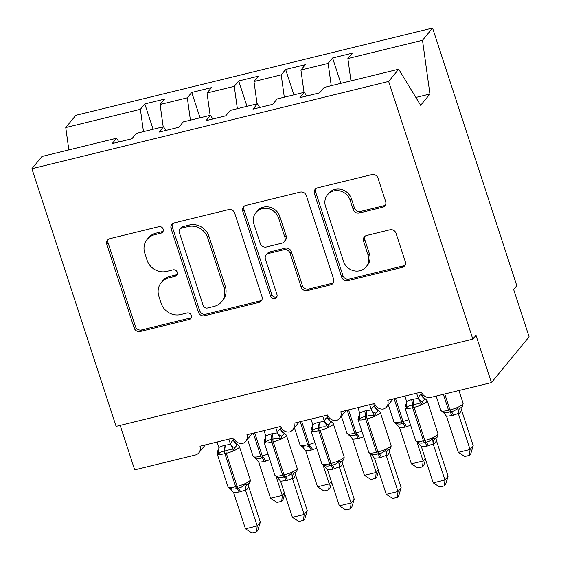 <?xml version="1.0" encoding="UTF-8"?>
<svg xmlns="http://www.w3.org/2000/svg" width="561" height="561" viewBox="0 0 561 561"><rect width="100%" height="100%" fill="white"/><g stroke="black" fill="none" stroke-linecap="round" stroke-linejoin="round"><path stroke-width="0.84" d="M163.167 229.133A3.506 3.233 -140.6 0 0 158.875 226.672L109.921 238.649A5.007 4.614 -140.6 0 0 107.572 240.108A5.007 4.614 -140.6 0 0 106.828 244.421L134.135 327.947A5.007 4.614 -140.6 0 0 140.257 331.46L189.211 319.49A3.506 3.233 -140.6 0 0 191.378 315.45A3.506 3.233 -140.6 0 0 187.086 312.989L180.754 314.539A16.017 14.761 -140.6 0 1 161.154 303.298L158.882 296.334A16.017 14.761 -140.6 0 1 161.259 282.555A16.017 14.761 -140.6 0 1 168.77 277.877L175.109 276.328A3.506 3.233 -140.6 0 0 177.269 272.295A3.506 3.233 -140.6 0 0 172.984 269.834L166.645 271.384A16.017 14.761 -140.6 0 1 147.052 260.143L144.773 253.179A16.017 14.761 -140.6 0 1 147.15 239.393A16.017 14.761 -140.6 0 1 154.668 234.722L161 233.173A3.506 3.233 -140.6 0 0 163.167 229.133M382.553 207.29A5.007 4.614 -140.6 0 0 384.902 205.831A5.007 4.614 -140.6 0 0 385.645 201.525L377.988 178.089A5.007 4.614 -140.6 0 0 371.859 174.576L317.491 187.872A5.007 4.614 -140.6 0 0 315.142 189.338A5.007 4.614 -140.6 0 0 314.405 193.643L341.705 277.176A5.007 4.614 -140.6 0 0 347.827 280.689L402.195 267.387A5.007 4.614 -140.6 0 0 404.544 265.928A5.007 4.614 -140.6 0 0 405.287 261.615L396.038 233.313A5.007 4.614 -140.6 0 0 389.909 229.8L366.642 235.487A5.007 4.614 -140.6 0 0 364.292 236.952A5.007 4.614 -140.6 0 0 363.556 241.258L368.142 255.297A13.387 12.342 -140.6 0 1 366.158 266.819A13.387 12.342 -140.6 0 1 353.682 270.704A13.387 12.342 -140.6 0 1 343.493 261.328L325.52 206.336A13.387 12.342 -140.6 0 1 327.505 194.814A13.387 12.342 -140.6 0 1 339.98 190.929A13.387 12.342 -140.6 0 1 350.169 200.305L353.164 209.47A5.007 4.614 -140.6 0 0 359.285 212.984L382.553 207.29L383.808 205.768A5.007 4.614 -140.6 0 0 385.442 204.996M118.869 141.961L116.597 138.223L41.963 156.477L31.893 168.721L116.106 426.388L472.86 339.117L475.994 335.303L491.45 382.581L430.897 397.391A7.651 7.048 39.4 0 1 421.535 392.02L387.742 400.288A7.651 7.048 -140.6 0 1 386.606 406.872A7.651 7.048 -140.6 0 1 383.479 408.976A7.651 7.048 39.4 0 1 374.594 403.506L340.8 411.774A7.651 7.048 -140.6 0 1 339.664 418.359A7.651 7.048 -140.6 0 1 336.537 420.455A7.651 7.048 39.4 0 1 327.652 414.986L293.859 423.253A7.651 7.048 -140.6 0 1 292.723 429.838A7.651 7.048 -140.6 0 1 289.595 431.942A7.651 7.048 39.4 0 1 280.71 426.472L246.917 434.74A7.651 7.048 -140.6 0 1 245.781 441.318A7.651 7.048 -140.6 0 1 242.654 443.421A7.651 7.048 39.4 0 1 233.776 437.952L199.975 446.219A7.651 7.048 -140.6 0 1 198.839 452.804A7.651 7.048 -140.6 0 1 195.249 455.034L134.696 469.852L120.166 425.392M31.893 168.721L388.64 81.457L472.86 339.117M234.694 213.138A5.007 4.614 -140.6 0 0 228.565 209.625L174.198 222.927A5.007 4.614 -140.6 0 0 171.848 224.386A5.007 4.614 -140.6 0 0 171.105 228.692L198.412 312.225A5.007 4.614 -140.6 0 0 204.534 315.738L258.901 302.442A5.007 4.614 -140.6 0 0 261.251 300.976A5.007 4.614 -140.6 0 0 261.994 296.671L234.694 213.138M245.844 205.403L300.212 192.1A5.007 4.614 -140.6 0 1 306.341 195.614L333.641 279.147A5.007 4.614 -140.6 0 1 332.897 283.452A5.007 4.614 -140.6 0 1 330.548 284.911L307.281 290.605A5.007 4.614 -140.6 0 1 301.159 287.092L290.086 253.214A5.007 4.614 -140.6 0 0 283.964 249.701L268.523 253.474A5.007 4.614 -140.6 0 0 266.18 254.939A5.007 4.614 -140.6 0 0 265.437 259.245L276.959 294.511A3.506 3.233 -140.6 0 1 273.179 298.543A3.506 3.233 -140.6 0 1 270.514 296.089L242.752 211.167A5.007 4.614 -140.6 0 1 243.495 206.862A5.007 4.614 -140.6 0 1 245.844 205.403M388.64 81.457L398.717 69.206L324.083 87.467L319.651 92.846L299.939 97.67L304.364 92.292L306.636 96.029M340.871 83.358L332.582 57.993L328.15 63.372L300.927 70.034L304.02 92.376M331.242 85.714L328.15 63.372M304.364 92.292L277.141 98.953L272.716 104.332L252.997 109.15L257.422 103.771L259.694 107.516M293.929 94.844L285.64 69.48L281.215 74.858L253.986 81.52L257.078 103.855M284.301 97.2L281.215 74.858M257.422 103.771L230.199 110.433L225.774 115.811L206.055 120.636L210.48 115.257L212.752 118.995M246.987 106.324L238.698 80.959L234.274 86.338L207.044 93L210.137 115.342M237.359 108.68L234.274 86.338M210.48 115.257L183.258 121.912L178.833 127.291L159.114 132.116L163.539 126.737L165.811 130.482M200.046 117.81L191.757 92.446L187.332 97.824L160.102 104.486L164.527 99.108L144.815 103.925L140.39 109.304L65.756 127.564L75.826 115.321L432.58 28.05L516.793 285.71L513.659 289.525L529.107 336.803L491.45 382.581M190.417 120.166L187.332 97.824M116.597 138.223L112.172 143.602L131.891 138.777L136.316 133.399L163.539 126.737M153.104 129.289L144.815 103.925M143.476 131.646L140.39 109.304M350.955 80.889L347.869 58.554L352.294 53.176L332.582 57.993M285.64 69.48L305.352 64.655L300.927 70.034M238.698 80.959L258.411 76.142L253.986 81.52M191.757 92.446L211.469 87.621L207.044 93M398.717 69.206L420.645 105.314L429.936 94.024L422.503 40.294L347.869 58.554M422.503 40.294L432.58 28.05M163.195 126.821L160.102 104.486M68.842 149.906L65.756 127.564M429.936 94.024L415.876 97.46M163.146 231.279A3.506 3.233 -140.6 0 1 162.255 231.644L155.923 233.194A16.017 14.761 -140.6 0 0 148.406 237.871L147.15 239.393M161.259 282.555L162.515 281.026A16.017 14.761 -140.6 0 1 170.025 276.356L176.364 274.806A3.506 3.233 -140.6 0 0 177.248 274.434M108.294 239.421A5.007 4.614 -140.6 0 0 108.084 242.892L135.39 326.425A5.007 4.614 -140.6 0 0 141.512 329.938L190.467 317.961A3.506 3.233 -140.6 0 0 191.357 317.596M172.564 223.699A5.007 4.614 -140.6 0 0 172.36 227.17L199.667 310.703A5.007 4.614 -140.6 0 0 205.789 314.216L260.157 300.913A5.007 4.614 -140.6 0 0 261.791 300.142M181.392 228.187A3.506 3.233 -140.6 0 0 179.225 232.219L203.194 305.542A3.506 3.233 -140.6 0 0 207.479 308.003L214.162 306.369A16.017 14.761 -140.6 0 0 221.672 301.692A16.017 14.761 -140.6 0 0 224.049 287.912L207.668 237.794A16.017 14.761 -140.6 0 0 188.068 226.553L181.392 228.187L182.648 226.658A3.506 3.233 -140.6 0 0 181 227.682L179.744 229.204M221.672 301.692L222.927 300.17A16.017 14.761 -140.6 0 0 225.305 286.383L224.049 287.912M182.648 226.658L189.323 225.024A16.017 14.761 -140.6 0 1 208.923 236.265L225.305 286.383M266.18 254.939L267.436 253.411A5.007 4.614 -140.6 0 1 269.778 251.952L285.219 248.172A5.007 4.614 -140.6 0 1 291.341 251.686L302.414 285.563A5.007 4.614 -140.6 0 0 308.536 289.076L331.803 283.389A5.007 4.614 -140.6 0 0 333.437 282.618M244.217 206.175A5.007 4.614 -140.6 0 0 244.007 209.646L271.769 294.567A3.506 3.233 -140.6 0 0 276.938 296.657M278.593 218.061A13.387 12.342 -140.6 0 0 268.41 208.685A13.387 12.342 -140.6 0 0 255.928 212.57A13.387 12.342 -140.6 0 0 253.944 224.091L260.276 243.467A5.007 4.614 -140.6 0 0 266.405 246.98L281.839 243.208A5.007 4.614 -140.6 0 0 284.189 241.742A5.007 4.614 -140.6 0 0 284.925 237.436L278.593 218.061L279.848 216.539A13.387 12.342 -140.6 0 0 269.666 207.156A13.387 12.342 -140.6 0 0 257.19 211.048L255.928 212.57M284.189 241.742L285.444 240.22A5.007 4.614 -140.6 0 0 286.18 235.915L284.925 237.436M279.848 216.539L286.18 235.915M327.505 194.814L328.76 193.286A13.387 12.342 -140.6 0 1 341.235 189.401A13.387 12.342 -140.6 0 1 351.424 198.776L354.419 207.942A5.007 4.614 -140.6 0 0 360.541 211.455L383.808 205.768M366.158 266.819L367.413 265.29A13.387 12.342 -140.6 0 0 369.397 253.768L368.142 255.297M365.015 236.258A5.007 4.614 -140.6 0 0 364.811 239.729L369.397 253.768M315.864 188.643A5.007 4.614 -140.6 0 0 315.661 192.114L342.96 275.647A5.007 4.614 -140.6 0 0 349.082 279.161L403.45 265.858A5.007 4.614 -140.6 0 0 405.084 265.087M217.885 451.724L219.028 449.543L217.871 450.623L217.163 453.758A10.961 2.412 161.9 0 0 224.884 453.632A2.553 0.813 76.3 0 1 224.54 451.079C221.805 451.339 219.828 452.299 218.608 453.954L217.885 451.724A5.61 4.558 -165.8 0 0 219.021 449.978M229.996 488.785L229.722 487.972C231.896 489.213 234.239 489.367 236.749 488.421L238.159 488.077C240.971 487.719 243.208 486.45 244.862 484.269L247.156 484.592L248.32 483.666M260.332 522.123L257.878 530.278L256.622 531.8L257.197 525.938L245.459 528.813L233.656 492.719L240.466 491.808L245.402 489.851L257.197 525.938L260.332 522.123L248.593 486.31C247.899 488.603 246.875 489.858 245.501 490.062L245.466 490.062M248.334 484.62L248.607 486.247M228.832 439.165L230.536 444.27C231.23 441.977 232.254 440.729 233.628 440.518L236.356 444.003L237.415 444.621L235.045 447.531L233.748 450.252C231.146 449.529 228.544 449.691 225.95 450.735L224.54 451.079A5.61 1.788 -103.7 0 0 223.79 445.455L230.522 444.333M232.892 438.169L233.664 440.518M217.1 442.033L218.853 447.419L223.79 445.455M218.608 453.954L218.853 447.419M230.599 444.543L233.748 450.252M229.722 487.972L233.656 492.719M244.862 484.269L245.402 489.851M256.622 531.8L251.931 532.95L245.459 528.813M284.75 493.911L282.982 499.76L281.727 501.289L277.043 502.432L270.57 498.294L282.302 495.426L276.3 477.053M281.727 501.289L282.302 495.426L284.406 492.867M270.57 498.294L258.768 462.201L254.834 457.453C257.001 458.702 259.343 458.849 261.861 457.909A2.553 0.813 -103.7 0 1 260.809 456.212L253.284 433.183M269.813 459.732L264.161 461.64L258.768 462.201M255.108 458.267L254.834 457.453M331.691 482.432L329.924 488.28L328.669 489.802L323.985 490.952L317.512 486.815L329.244 483.94L323.241 465.574M328.669 489.802L329.244 483.94L331.348 481.387M317.512 486.815L305.71 450.721L301.776 445.974C303.943 447.215 306.285 447.369 308.795 446.423A2.553 0.813 -103.7 0 1 307.751 444.726L300.226 421.697M316.755 448.253L311.103 450.153L305.71 450.721M302.042 446.787L301.776 445.974M378.626 470.945L376.866 476.794L375.611 478.323L370.926 479.466L364.447 475.328L376.186 472.46L370.183 454.087M375.611 478.323L376.186 472.46L378.289 469.901M364.447 475.328L352.652 439.235L348.711 434.487C350.884 435.736 353.227 435.883 355.737 434.943A2.553 0.813 -103.7 0 1 354.692 433.246L347.168 410.217M363.696 436.767L358.044 438.674L352.652 439.235M348.984 435.301L348.711 434.487M425.568 459.466L423.807 465.314L422.552 466.836L417.868 467.986L411.388 463.849L423.127 460.974L417.125 442.608M422.552 466.836L423.127 460.974L425.231 458.421M411.388 463.849L399.593 427.755L395.652 423.008C397.826 424.249 400.168 424.404 402.679 423.457A2.553 0.813 -103.7 0 1 401.634 421.76L394.11 398.731M410.638 425.287L404.986 427.187L399.593 427.755M395.926 423.821L395.652 423.008M473.204 445.679L470.749 453.828L469.494 455.357L470.069 449.494L458.274 413.401L453.337 415.364L446.528 416.276L458.33 452.362L470.069 449.494L473.204 445.679L461.465 409.86C460.77 412.16 459.747 413.408 458.372 413.611L458.337 413.611M442.867 412.335L442.594 411.522C444.768 412.77 447.11 412.917 449.62 411.977A2.553 0.813 -103.7 0 1 448.576 410.28L443.365 394.341M451.928 415.708A5.61 1.788 76.3 0 0 449.62 411.977L451.03 411.627C453.842 411.269 456.079 410 457.734 407.819L460.027 408.142L461.24 407.461L462.397 406.381L463.098 403.247L458.947 390.533M458.274 413.401L457.734 407.819M446.528 416.276L442.594 411.522M469.494 455.357L464.803 456.5L458.33 452.362M264.827 440.245L265.97 438.057L264.813 439.144L264.105 442.271A10.961 2.412 161.9 0 0 271.826 442.152A2.553 0.813 76.3 0 1 271.482 439.593C268.747 439.859 266.77 440.82 265.549 442.468L264.827 440.245A5.61 4.558 -165.8 0 0 265.963 438.499M276.938 477.306L276.664 476.485C278.838 477.734 281.18 477.881 283.691 476.941L285.1 476.598C287.912 476.233 290.149 474.964 291.804 472.783L294.097 473.105L295.261 472.18M307.274 510.643L304.819 518.799L303.564 520.32L304.139 514.458L292.4 517.326L280.598 481.24L287.407 480.328L292.344 478.365L304.139 514.458L307.274 510.643L295.535 474.823C294.841 477.123 293.817 478.372 292.442 478.582L292.407 478.582M295.275 473.133L295.549 474.767M275.774 427.678L277.478 432.79C278.172 430.497 279.196 429.242 280.563 429.039L283.298 432.524L284.35 433.134L281.98 436.044L280.689 438.765C278.088 438.05 275.486 438.211 272.891 439.249L271.482 439.593A5.61 1.788 -103.7 0 0 270.732 433.976L277.464 432.854M279.834 426.69L280.605 429.039M264.035 430.553L265.795 435.939L270.732 433.976M265.549 442.468L265.795 435.939M277.534 433.064L280.689 438.765M276.664 476.485L280.598 481.24M291.804 472.783L292.344 478.365M303.564 520.32L298.873 521.471L292.4 517.326M322.715 416.199L324.419 421.304C325.107 419.011 326.137 417.763 327.505 417.552L330.233 421.038L331.292 421.655L328.921 424.565L327.631 427.286C325.022 426.563 322.428 426.725 319.833 427.77L318.424 428.113C315.689 428.373 313.711 429.333 312.484 430.988L311.769 428.758L312.912 426.577M323.879 465.819L323.606 465.006C325.773 466.247 328.115 466.401 330.632 465.455L332.042 465.111C334.854 464.753 337.091 463.484 338.746 461.303L341.039 461.626L342.266 460.932M354.215 499.157L351.761 507.312L350.506 508.834L351.074 502.972L339.342 505.847L327.54 469.753L332.939 469.192L339.286 466.885L351.074 502.972L354.215 499.157L342.476 463.344C341.782 465.637 340.751 466.892 339.384 467.096L339.349 467.096M342.217 461.654L342.49 463.281M326.775 415.203L327.54 417.552M310.976 419.067L312.736 424.453L317.673 422.489L324.405 421.367M312.484 430.988L312.736 424.453M324.475 421.577L327.631 427.286M323.606 465.006L327.54 469.753M338.746 461.303L339.286 466.885M350.506 508.834L345.814 509.984L339.342 505.847M369.657 404.712L371.361 409.825C372.048 407.531 373.079 406.276 374.446 406.073L377.174 409.558L378.233 410.175L375.863 413.078L374.573 415.799C371.964 415.084 369.369 415.245 366.775 416.283L365.365 416.627C362.63 416.893 360.653 417.854 359.426 419.502L358.703 417.279L359.131 415.778L360.092 414.888M370.821 454.34L370.548 453.526C372.714 454.768 375.057 454.915 377.574 453.975L378.984 453.632C381.796 453.267 384.033 451.998 385.688 449.817L387.981 450.139L389.145 449.221M401.157 487.677L398.703 495.833L397.447 497.355L398.015 491.492L386.284 494.36L374.482 458.274L379.881 457.706L386.227 455.399L398.015 491.492L401.157 487.677L389.411 451.857C388.724 454.158 387.693 455.406 386.326 455.616L386.291 455.616M389.152 450.167L389.432 451.801M373.717 403.724L374.482 406.073M357.918 407.588L359.678 412.973L364.615 411.01L371.347 409.888M359.426 419.502L359.678 412.973M371.417 410.098L374.573 415.799M370.548 453.526L374.482 458.274M385.688 449.817L386.227 455.399M397.447 497.355L392.756 498.505L386.284 494.36M405.645 405.792L406.795 403.611L405.631 404.691L404.93 407.826A10.961 2.412 161.9 0 0 412.651 407.7A2.553 0.813 76.3 0 1 412.307 405.147C409.572 405.407 407.595 406.367 406.367 408.022L405.645 405.792A5.61 4.558 -165.8 0 0 406.788 404.046M417.763 442.853L417.489 442.04C419.656 443.281 421.998 443.435 424.516 442.489L425.925 442.145C428.737 441.788 430.974 440.518 432.629 438.337L434.922 438.66L436.149 437.966C437.573 437.208 438.197 435.806 437.994 433.765L427.173 400.666A10.961 2.412 161.9 0 1 426.851 401.606A10.961 2.412 161.9 0 1 414.06 407.356L412.651 407.7L423.464 440.792A2.553 0.813 76.3 0 0 424.516 442.489A5.61 1.788 -103.7 0 1 426.816 446.226L421.423 446.787L433.225 482.881L444.957 480.006L433.169 443.919L426.816 446.226M448.099 476.198L445.644 484.346L444.389 485.875L444.957 480.006L448.099 476.198L436.353 440.378C435.666 442.671 434.635 443.926 433.267 444.13L433.232 444.13M436.093 438.688L436.374 440.315M416.599 393.233L418.303 398.345C418.99 396.045 420.021 394.797 421.388 394.586L424.116 398.072L425.175 398.689L422.805 401.599L421.507 404.32C418.906 403.597 416.311 403.759 413.716 404.804L412.307 405.147A5.61 1.788 -103.7 0 0 411.557 399.523L418.289 398.401M420.659 392.237L421.423 394.586M404.86 396.101L406.62 401.487L411.557 399.523M406.367 408.022L406.62 401.487M418.359 398.612L421.507 404.32M417.489 442.04L421.423 446.787M432.629 438.337L433.169 443.919M444.389 485.875L439.698 487.018L433.225 482.881M155.923 233.194L154.668 234.722M176.364 274.806L175.109 276.328M170.025 276.356L168.77 277.877M190.467 317.961L189.211 319.49M141.512 329.938L140.257 331.46M135.39 326.425L134.135 327.947M108.084 242.892L106.828 244.421M162.255 231.644L161 233.173M260.157 300.913L258.901 302.442M205.789 314.216L204.534 315.738M199.667 310.703L198.412 312.225M172.36 227.17L171.105 228.692M208.923 236.265L207.668 237.794M189.323 225.024L188.068 226.553M331.803 283.389L330.548 284.911M308.536 289.076L307.281 290.605M302.414 285.563L301.159 287.092M291.341 251.686L290.086 253.214M285.219 248.172L283.964 249.701M269.778 251.952L268.523 253.474M271.769 294.567L270.514 296.089M244.007 209.646L242.752 211.167M360.541 211.455L359.285 212.984M354.419 207.942L353.164 209.47M351.424 198.776L350.169 200.305M364.811 239.729L363.556 241.258M403.45 265.858L402.195 267.387M349.082 279.161L347.827 280.689M342.96 275.647L341.705 277.176M315.661 192.114L314.405 193.643M231.041 489.444L227.983 486.85A10.961 2.412 -18.1 0 0 235.704 486.724A2.553 0.813 76.3 0 0 236.749 488.421A5.61 1.788 -103.7 0 1 239.056 492.151M240.466 491.808A5.61 1.788 -103.7 0 0 238.159 488.077A2.553 0.813 -103.7 0 1 237.114 486.38A10.961 2.412 -18.1 0 0 249.904 480.63A10.961 2.412 -18.1 0 0 250.227 479.697L239.414 446.598A10.961 2.412 161.9 0 1 239.084 447.538A10.961 2.412 161.9 0 1 226.293 453.288L224.884 453.632L235.704 486.724L237.114 486.38L226.293 453.288A2.553 0.813 -103.7 0 1 225.95 450.735A5.61 1.788 -103.7 0 0 225.199 445.111M230.536 444.27A5.61 4.558 -165.8 0 0 235.045 447.531M233.628 440.518A5.61 5.301 -91 0 0 237.394 444.663M247.156 484.592A5.61 5.301 -91 0 0 245.501 490.062M248.25 483.996A5.61 4.558 -165.8 0 0 248.593 486.31M256.146 458.926L253.088 456.331A10.961 2.412 -18.1 0 0 260.809 456.212L262.218 455.862L254.694 432.84M264.161 461.64A5.61 1.788 76.3 0 0 261.861 457.909L263.263 457.559A2.553 0.813 76.3 0 1 262.218 455.862A10.961 2.412 -18.1 0 0 267.962 454.066M265.57 461.296A5.61 1.788 76.3 0 0 263.263 457.559M303.087 447.447L300.03 444.852A10.961 2.412 -18.1 0 0 307.751 444.726L309.16 444.382L301.636 421.353M311.103 450.153A5.61 1.788 76.3 0 0 308.795 446.423L310.205 446.079A2.553 0.813 76.3 0 1 309.16 444.382A10.961 2.412 -18.1 0 0 314.903 442.58M312.512 449.81A5.61 1.788 76.3 0 0 310.205 446.079M350.029 435.967L346.971 433.365A10.961 2.412 -18.1 0 0 354.692 433.246L356.102 432.896L348.57 409.874M358.044 438.674A5.61 1.788 76.3 0 0 355.737 434.943L357.147 434.593A2.553 0.813 76.3 0 1 356.102 432.896A10.961 2.412 -18.1 0 0 361.838 431.1M359.454 438.33A5.61 1.788 76.3 0 0 357.147 434.593M396.971 424.481L393.913 421.886A10.961 2.412 -18.1 0 0 401.634 421.76L403.043 421.416L395.512 398.387M404.986 427.187A5.61 1.788 76.3 0 0 402.679 423.457L404.088 423.113A2.553 0.813 76.3 0 1 403.043 421.416A10.961 2.412 -18.1 0 0 408.78 419.614M406.395 426.844A5.61 1.788 76.3 0 0 404.088 423.113M443.912 413.001L440.855 410.407A10.961 2.412 -18.1 0 0 448.576 410.28L449.985 409.937A10.961 2.412 -18.1 0 0 462.776 404.186A10.961 2.412 -18.1 0 0 463.098 403.247M453.337 415.364A5.61 1.788 76.3 0 0 451.03 411.627A2.553 0.813 76.3 0 1 449.985 409.937L444.775 393.997M461.465 409.86A5.61 4.558 14.2 0 1 461.121 407.545M458.372 413.611A5.61 5.301 89 0 1 460.027 408.142M277.983 477.965L274.925 475.37A10.961 2.412 -18.1 0 0 282.646 475.244A2.553 0.813 76.3 0 0 283.691 476.941A5.61 1.788 -103.7 0 1 285.998 480.672M287.407 480.328A5.61 1.788 -103.7 0 0 285.1 476.598A2.553 0.813 -103.7 0 1 284.048 474.901A10.961 2.412 -18.1 0 0 296.846 469.15A10.961 2.412 -18.1 0 0 297.169 468.211L286.355 435.119A10.961 2.412 161.9 0 1 286.026 436.058A10.961 2.412 161.9 0 1 273.235 441.802L271.826 442.152L282.646 475.244L284.048 474.901L273.235 441.802A2.553 0.813 -103.7 0 1 272.891 439.249A5.61 1.788 -103.7 0 0 272.141 433.632M277.478 432.79A5.61 4.558 -165.8 0 0 281.98 436.044M280.563 429.039A5.61 5.301 -91 0 0 284.336 433.183M294.097 473.105A5.61 5.301 -91 0 0 292.442 478.582M295.191 472.509A5.61 4.558 -165.8 0 0 295.535 474.823M317.673 422.489A5.61 1.788 -103.7 0 1 318.424 428.113A2.553 0.813 76.3 0 0 318.767 430.666A10.961 2.412 161.9 0 1 311.046 430.792L311.755 427.657L312.919 426.577M324.924 466.479L321.86 463.884A10.961 2.412 -18.1 0 0 329.588 463.758A2.553 0.813 76.3 0 0 330.632 465.455A5.61 1.788 -103.7 0 1 332.939 469.192M334.349 468.842A5.61 1.788 -103.7 0 0 332.042 465.111A2.553 0.813 -103.7 0 1 330.99 463.414A10.961 2.412 -18.1 0 0 343.781 457.664A10.961 2.412 -18.1 0 0 344.11 456.731L333.297 423.632A10.961 2.412 161.9 0 1 332.968 424.572A10.961 2.412 161.9 0 1 320.177 430.322L318.767 430.666L329.588 463.758L330.99 463.414L320.177 430.322A2.553 0.813 -103.7 0 1 319.833 427.77A5.61 1.788 -103.7 0 0 319.083 422.145M311.769 428.758A5.61 4.558 -165.8 0 0 312.905 427.012M324.419 421.304A5.61 4.558 -165.8 0 0 328.921 424.565M327.505 417.552A5.61 5.301 -91 0 0 331.278 421.697M341.039 461.626A5.61 5.301 -91 0 0 339.384 467.096M342.133 461.03A5.61 4.558 -165.8 0 0 342.476 463.344M364.615 411.01A5.61 1.788 -103.7 0 1 365.365 416.627A2.553 0.813 76.3 0 0 365.709 419.186A10.961 2.412 161.9 0 1 357.988 419.305L358.696 416.178L359.86 415.098M371.866 454.999L368.801 452.404A10.961 2.412 -18.1 0 0 376.522 452.278A2.553 0.813 76.3 0 0 377.574 453.975A5.61 1.788 -103.7 0 1 379.881 457.706M381.284 457.362A5.61 1.788 -103.7 0 0 378.984 453.632A2.553 0.813 -103.7 0 1 377.932 451.935A10.961 2.412 -18.1 0 0 390.722 446.184A10.961 2.412 -18.1 0 0 391.052 445.245L380.239 412.153A10.961 2.412 161.9 0 1 379.909 413.092A10.961 2.412 161.9 0 1 367.118 418.836L365.709 419.186L376.522 452.278L377.932 451.935L367.118 418.836A2.553 0.813 -103.7 0 1 366.775 416.283A5.61 1.788 -103.7 0 0 366.024 410.666M358.703 417.279A5.61 4.558 -165.8 0 0 359.846 415.533M371.361 409.825A5.61 4.558 -165.8 0 0 375.863 413.078M374.446 406.073A5.61 5.301 -91 0 0 378.219 410.217M387.981 450.139A5.61 5.301 -91 0 0 386.326 455.616M389.075 449.543A5.61 4.558 -165.8 0 0 389.411 451.857M418.801 443.513L415.743 440.918A10.961 2.412 -18.1 0 0 423.464 440.792L424.873 440.448A10.961 2.412 -18.1 0 0 437.664 434.698A10.961 2.412 -18.1 0 0 437.994 433.765M428.225 445.876A5.61 1.788 -103.7 0 0 425.925 442.145A2.553 0.813 -103.7 0 1 424.873 440.448L414.06 407.356A2.553 0.813 -103.7 0 1 413.716 404.804A5.61 1.788 -103.7 0 0 412.966 399.18M418.303 398.345A5.61 4.558 -165.8 0 0 422.805 401.599M421.388 394.586A5.61 5.301 -91 0 0 425.161 398.738M434.922 438.66A5.61 5.301 -91 0 0 433.267 444.13M436.016 438.064A5.61 4.558 -165.8 0 0 436.353 440.378M205.333 444.908L198.839 452.804M252.275 433.429L245.781 441.318M299.216 421.949L292.723 429.838M346.158 410.463L339.664 418.359M393.1 398.983L386.606 406.872M227.983 486.85L217.163 453.758M248.362 483.905C249.806 483.14 250.43 481.738 250.227 479.697M237.415 444.621L239.414 446.598M253.088 456.331L247.499 439.235M300.03 444.852L294.441 427.748M346.971 433.365L341.383 416.269M393.913 421.886L388.324 404.783M440.855 410.407L436.178 396.101M274.925 475.37L264.105 442.271M295.303 472.425C296.748 471.661 297.372 470.251 297.169 468.211M284.35 433.134L286.355 435.119M321.86 463.884L311.046 430.792M342.203 460.7L342.259 460.925C343.69 460.174 344.314 458.772 344.11 456.731M331.292 421.655L333.297 423.632M368.801 452.404L357.988 419.305M389.187 449.459C390.631 448.695 391.255 447.292 391.052 445.245M378.233 410.175L380.239 412.153M415.743 440.918L404.93 407.826M425.175 398.689L427.173 400.666"/></g></svg>
